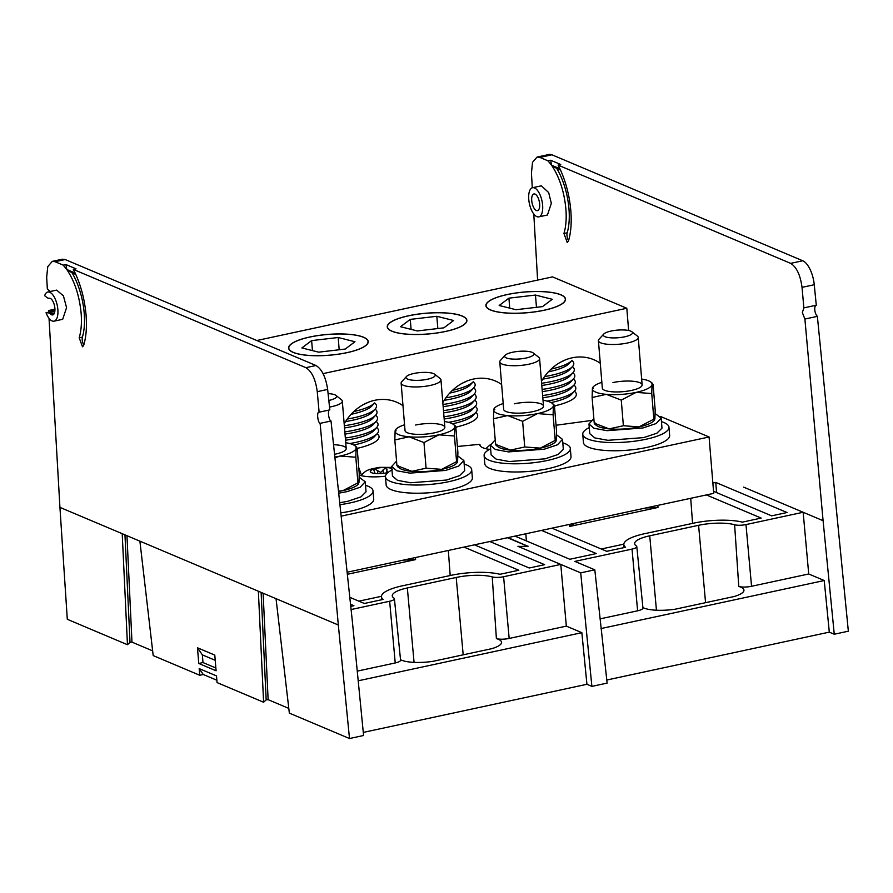 <?xml version="1.0" encoding="UTF-8"?>
<svg xmlns="http://www.w3.org/2000/svg" width="893" height="893" viewBox="0 0 893 893"><rect width="100%" height="100%" fill="white"/><g stroke="black" fill="none" stroke-linecap="round" stroke-linejoin="round"><path stroke-width="1.34" d="M126.962 535.7L131.974 642.134L130.021 642.335L124.964 534.851M263.111 593.22L268.123 699.654L266.17 699.855L261.113 592.372M83.842 344.843A5.325 2.299 -102.1 0 1 82.413 337.085A46.336 20.003 77.9 0 0 84.21 313.164A46.336 20.003 77.9 0 0 72.087 272.878L66.808 269.519L65.926 264.562L76.017 268.826L73.326 269.407L75.146 273.046C81.207 286.162 84.868 300.45 86.13 315.91C86.945 327.407 86.119 337.23 83.674 345.379L82.513 346.797L79.187 337.777C81.174 331.158 81.843 323.166 81.185 313.811C79.555 296.175 74.766 281.407 66.808 269.519L63.236 265.143L55.098 261.705L52.285 261.37L47.764 266.605L46.67 277.332L47.351 289.165L50.343 291.464M347.344 574.288L415.602 559.598L403.457 560.112M381.445 596.301L358.886 601.156M448.331 550.456L450.184 575.527M350.759 606.392L353.929 605.711L350.536 604.282M349.799 597.317L364.355 603.467L383.175 599.426A39.203 10.247 175.3 0 1 381.445 596.703A39.203 10.247 175.3 0 1 402.296 585.83L451.155 575.326A39.203 10.247 175.3 0 1 499.98 574.288L518.8 570.236L464.003 547.085M474.429 544.842L529.236 567.993L544.641 564.677L489.833 541.526M305.897 367.67L315.977 365.505C321.893 369.155 325.789 377.136 327.653 389.426L329.83 409.887L319.114 412.186L317.261 391.67C315.586 379.324 311.802 371.332 305.897 367.67L73.326 269.407M199.731 675.253L203.258 674.494L199.184 668.589L199.731 675.253L153.194 655.596L139.888 541.158L122.218 533.69L127.453 644.713L130.021 642.335M199.184 668.589L216.508 675.912L217.055 682.576L263.602 702.244L266.17 699.855M319.114 412.186C316.602 411.372 317.607 422.4 320.118 423.349L338.324 625L258.367 591.222L263.602 702.244M197.476 647.793L198.759 663.466L216.095 670.788L214.8 655.116L197.476 647.793L202.354 654.87L215.235 660.318M276.037 598.69L289.343 713.116L349.498 738.533L363.585 735.497L352.422 621.975L331.013 421.005C328.501 420.056 327.329 409.061 329.83 409.887M338.324 625L349.498 738.533M500.917 539.138L501.531 539.004M525.542 546.572L517.929 546.326L560.771 564.421L566.341 626.127L581.845 632.679L586.924 684.284L363.284 732.405M131.974 642.134L152.647 650.863M127.453 644.713L67.299 619.295L59.931 507.38L49.026 318.299M268.123 699.654L288.796 708.395M203.258 674.494L216.865 680.243M351.094 609.539L389.649 601.246A8.93 2.333 -4.7 0 0 394.405 598.745A8.93 2.333 -4.7 0 0 393.891 598.064A28.353 7.412 175.3 0 1 392.273 595.888A28.353 7.412 175.3 0 1 407.342 587.962L456.2 577.458A28.353 7.412 175.3 0 1 492.233 576.9A8.93 2.333 -4.7 0 0 503.596 576.733L509.166 638.439L566.341 626.127M509.166 638.439A10.046 2.623 175.3 0 1 496.396 638.629L492.233 576.9M400.522 659.693A27.236 7.122 -4.7 0 0 432.926 661.333L491.842 648.653A27.236 7.122 -4.7 0 0 501.576 642.313A27.236 7.122 -4.7 0 0 496.396 638.629M394.405 598.745L400.566 660.139A10.046 2.623 175.3 0 1 395.231 662.952L389.649 601.246M357.256 671.123L395.231 662.952M358.205 680.801L581.845 632.679M503.596 576.733L560.771 564.421M525.519 546.36L526.77 545.869L526.959 546.572M507.492 537.72L526.77 545.869M52.285 261.37L62.376 259.204L65.167 259.539L55.098 261.705M315.977 365.505L65.167 259.539M65.926 264.562L63.236 265.143M46.045 312.74L48.289 312.874A10.649 4.599 77.9 0 1 50.51 314.035A8.517 3.672 -102.1 0 0 52.72 314.928A8.517 3.672 -102.1 0 0 54.54 305.897A8.517 3.672 -102.1 0 0 49.215 298.251A10.649 4.599 77.9 0 1 47.028 297.548L44.65 295.728A14.913 6.441 77.9 0 1 47.798 292.011L56.616 290.113L63.414 295.851L66.573 307.65L62.677 319.314L54.071 321.167A14.913 6.441 77.9 0 1 46.045 312.74L54.696 310.887L48.579 310.53L48.68 312.182M320.118 423.349L331.013 421.005M48.579 310.53L54.942 309.157M72.087 272.878L75.793 274.441M198.759 663.466L202.99 662.561L202.354 654.87M202.99 662.561L215.86 667.997M47.798 292.011A14.913 6.441 77.9 0 1 57.219 305.239A14.913 6.441 77.9 0 1 54.071 321.167M66.808 269.519L75.146 273.046M594.805 569.823L580.707 572.848L591.88 686.382L607.117 683.1L594.805 569.823L574.858 561.396L632.032 549.095A8.93 2.333 -4.7 0 0 636.787 546.594A8.93 2.333 -4.7 0 0 636.274 545.913A28.353 7.412 175.3 0 1 634.655 543.737A28.353 7.412 175.3 0 1 649.724 535.811L698.583 525.307A28.353 7.412 175.3 0 1 734.615 524.749A8.93 2.333 -4.7 0 0 745.979 524.582L803.153 512.269L808.723 573.976L824.228 580.528L829.307 632.132L606.771 680.019M541.504 530.409L596.312 553.56L569.812 559.264L515.015 536.113M601.056 628.549L824.228 580.528M600.029 618.882L637.613 610.801L632.032 549.095M745.979 524.582L751.549 586.288L808.723 573.976M751.549 586.288A10.046 2.623 175.3 0 1 738.779 586.478L734.615 524.749M642.904 607.541A27.236 7.122 -4.7 0 0 675.309 609.182L734.213 596.502A27.236 7.122 -4.7 0 0 743.958 590.161A27.236 7.122 -4.7 0 0 738.779 586.478M636.787 546.594L642.949 607.988A10.046 2.623 175.3 0 1 637.613 610.801M525.832 533.78L526.357 540.901M575.315 523.131L569.678 526.446L657.985 507.447L645.84 507.961M623.827 544.15L601.268 549.005M690.713 498.305L692.566 523.376M551.93 528.165L606.738 551.316L625.558 547.275A39.203 10.247 175.3 0 1 623.827 544.54A39.203 10.247 175.3 0 1 644.679 533.679L693.537 523.175A39.203 10.247 175.3 0 1 742.362 522.137L761.182 518.085L706.374 494.934M716.532 492.568L715.784 482.432L712.86 483.057M713.54 491.306L771.619 515.841L787.023 512.526L715.784 482.432M580.707 572.848L518.42 546.538L528.109 546.192M591.88 686.382L586.924 684.284M804.883 319.047L802.338 312.55L803.879 307.884L816.28 305.216A5.961 2.579 77.9 0 0 814.784 309.871A5.961 2.579 77.9 0 0 817.374 316.356L804.883 319.047L823.089 520.697L743.623 487.12M760.311 494.175L803.153 512.269M507.961 537.619L528.009 546.326M531.726 200.612A8.517 3.672 -102.1 0 0 537.486 210.614A8.517 3.672 -102.1 0 0 539.651 203.961A8.517 3.672 -102.1 0 0 533.902 193.96A8.517 3.672 -102.1 0 0 531.726 200.612M542.62 205.211A14.913 6.441 -102.1 0 0 532.552 187.709A14.913 6.441 -102.1 0 0 528.756 199.362A14.913 6.441 -102.1 0 0 538.825 216.865A14.913 6.441 -102.1 0 0 542.62 205.211M538.825 216.865L547.431 215.012L551.338 203.336L548.67 192.564L541.381 185.811L532.552 187.709M803.879 307.884L802.026 287.356C800.351 275.022 796.567 267.018 790.662 263.368L558.092 165.105L559.911 168.744C565.961 181.859 569.622 196.147 570.895 211.608C571.699 223.105 570.884 232.928 568.439 241.077L567.267 242.494L563.941 233.475C565.939 226.844 566.597 218.863 565.939 209.509C564.309 191.872 559.52 177.104 551.573 165.216L556.852 168.576A46.336 20.003 77.9 0 1 568.975 208.862A46.336 20.003 77.9 0 1 567.178 232.783A5.325 2.299 -102.1 0 0 568.607 240.53M790.662 263.368L802.74 260.767A21.309 9.198 77.9 0 1 814.26 284.722L816.28 305.216M558.092 165.105L560.771 164.524L550.68 160.26L551.573 165.216L547.989 160.84L539.863 157.402L537.061 157.068L532.529 162.303L531.435 173.03L532.284 187.776M533.791 214.007L537.608 280.101M823.089 520.697L834.263 634.231L829.307 632.132M834.263 634.231L848.35 631.195L817.374 316.356M537.061 157.068L549.15 154.467A21.309 9.198 77.9 0 1 551.941 154.802L539.863 157.402M802.74 260.767L551.941 154.802M550.68 160.26L547.989 160.84M556.852 168.576L560.558 170.139M551.573 165.216L559.911 168.744M544.272 310.239A39.951 10.437 -4.7 0 0 565.526 299.122A39.951 10.437 -4.7 0 0 507.146 294.545A39.951 10.437 -4.7 0 0 485.904 305.663A39.951 10.437 -4.7 0 0 544.272 310.239M445.629 331.459A39.951 10.437 -4.7 0 0 466.883 320.341A39.951 10.437 -4.7 0 0 408.503 315.765A39.951 10.437 -4.7 0 0 387.261 326.883A39.951 10.437 -4.7 0 0 445.629 331.459M346.986 352.679A39.951 10.437 -4.7 0 0 368.24 341.561A39.951 10.437 -4.7 0 0 309.86 336.996A39.951 10.437 -4.7 0 0 288.606 348.114A39.951 10.437 -4.7 0 0 346.986 352.679M590.987 420.525L556.049 425.247M457.406 446.478L479.898 444.301A26.634 6.965 -4.7 0 0 479.854 444.904A26.634 6.965 -4.7 0 0 489.487 449.391M358.785 467.698A26.634 6.965 -4.7 0 0 358.763 467.709L361.419 474.964M359.254 475.132A26.634 6.965 -4.7 0 0 385.486 476.192M341.148 516.154L709.075 436.99L660.385 416.417M256.827 340.512L552.544 276.886L626.808 308.264L628.639 330.499M347.12 572.234L713.708 493.36L709.075 436.99M541.459 381.411A46.603 40.241 -67.1 0 1 593.912 359.745A46.603 40.241 -67.1 0 1 600.275 363.261M323.099 373.609L626.808 308.264M344.173 423.862A46.603 40.241 -67.1 0 1 396.626 402.196A46.603 40.241 -67.1 0 1 402.989 405.712M442.816 402.643A46.603 40.241 -67.1 0 1 495.269 380.965A46.603 40.241 -67.1 0 1 501.632 384.481M479.898 444.301L480.121 445.73M519.715 292.547A39.739 10.381 -4.7 0 0 487.355 302.716A39.739 10.381 -4.7 0 0 531.715 312.226A39.739 10.381 -4.7 0 0 563.606 296.454A39.739 10.381 -4.7 0 0 519.715 292.547M554.464 405.913A42.931 11.218 -4.7 0 0 574.489 391.279L574.433 391.234M551.081 402.564A39.739 10.381 -4.7 0 0 571.643 394.293L574.478 391.19A42.931 11.218 -4.7 0 0 573.976 385.129L573.931 385.084M547.13 401.091A42.931 11.218 -4.7 0 0 574.478 391.19M542.81 397.787A39.739 10.381 -4.7 0 0 571.14 388.142L573.976 385.039A42.931 11.218 -4.7 0 0 573.473 378.978L573.418 378.945M542.631 395.566A42.931 11.218 -4.7 0 0 573.976 385.039M542.308 391.636A39.739 10.381 -4.7 0 0 570.638 381.992L573.462 378.889A42.931 11.218 -4.7 0 0 572.971 372.839L572.915 372.794M542.118 389.415A42.931 11.218 -4.7 0 0 573.462 378.889M541.794 385.486A39.739 10.381 -4.7 0 0 570.136 375.841L572.96 372.738A42.931 11.218 -4.7 0 0 572.469 366.688L572.413 366.643M541.616 383.264A42.931 11.218 -4.7 0 0 572.96 372.738M542.855 379.101A39.739 10.381 -4.7 0 0 569.622 369.691L572.458 366.588A42.931 11.218 -4.7 0 0 571.955 360.538L571.9 360.493M544.551 376.589A42.931 11.218 -4.7 0 0 572.458 366.588M548.402 371.856A39.739 10.381 -4.7 0 0 569.12 363.54L571.955 360.448A42.931 11.218 -4.7 0 1 551.137 369.088M561.117 361.899A39.739 10.381 -4.7 0 0 565.09 360.024M499.165 305.495L515.964 309.715L542.509 306.612L552.254 299.289L535.465 295.058L508.921 298.162L499.165 305.495M509.736 308.152L508.921 298.162M536.47 307.315L535.465 295.058M322.429 334.998A39.739 10.381 -4.7 0 0 290.069 345.167A39.739 10.381 -4.7 0 0 334.429 354.677A39.739 10.381 -4.7 0 0 366.32 338.905A39.739 10.381 -4.7 0 0 322.429 334.998M357.178 448.364A42.931 11.218 -4.7 0 0 377.203 433.73L377.147 433.685M353.795 445.015A39.739 10.381 -4.7 0 0 374.357 436.733L377.192 433.641A42.931 11.218 -4.7 0 0 376.69 427.58L376.645 427.535M349.844 443.542A42.931 11.218 -4.7 0 0 377.192 433.641M345.524 440.227A39.739 10.381 -4.7 0 0 373.854 430.593L376.69 427.49A42.931 11.218 -4.7 0 0 376.187 421.429L376.132 421.384M345.345 438.016A42.931 11.218 -4.7 0 0 376.69 427.49M345.022 434.087A39.739 10.381 -4.7 0 0 373.352 424.443L376.176 421.34A42.931 11.218 -4.7 0 0 375.685 415.278L375.629 415.245M344.832 431.866A42.931 11.218 -4.7 0 0 376.176 421.34M344.508 427.937A39.739 10.381 -4.7 0 0 372.839 418.292L375.674 415.189A42.931 11.218 -4.7 0 0 375.172 409.139L375.127 409.094M344.33 425.715A42.931 11.218 -4.7 0 0 375.674 415.189M345.569 421.552A39.739 10.381 -4.7 0 0 372.336 412.142L375.172 409.039A42.931 11.218 -4.7 0 0 374.669 402.989L374.613 402.944M347.265 419.04A42.931 11.218 -4.7 0 0 375.172 409.039M351.105 414.307A39.739 10.381 -4.7 0 0 371.834 405.991L374.658 402.888A42.931 11.218 -4.7 0 1 353.851 411.539M363.831 404.35A39.739 10.381 -4.7 0 0 367.804 402.464M301.879 347.935L318.678 352.166L345.223 349.063L354.967 341.74L338.179 337.509L311.635 340.613L301.879 347.935M312.45 350.603L311.635 340.613M339.184 349.766L338.179 337.509M421.072 313.778A39.739 10.381 -4.7 0 0 388.712 323.947A39.739 10.381 -4.7 0 0 433.072 333.457A39.739 10.381 -4.7 0 0 464.963 317.674A39.739 10.381 -4.7 0 0 421.072 313.778M455.821 427.133A42.931 11.218 -4.7 0 0 475.846 412.51L475.79 412.466M452.438 423.795A39.739 10.381 -4.7 0 0 473 415.513L475.835 412.41A42.931 11.218 -4.7 0 0 475.333 406.36L475.288 406.315M448.487 422.322A42.931 11.218 -4.7 0 0 475.835 412.41M444.167 419.007A39.739 10.381 -4.7 0 0 472.497 409.362L475.333 406.259A42.931 11.218 -4.7 0 0 474.83 400.209L474.775 400.164M443.988 416.785A42.931 11.218 -4.7 0 0 475.333 406.259M443.665 412.856A39.739 10.381 -4.7 0 0 471.995 403.212L474.819 400.12A42.931 11.218 -4.7 0 0 474.328 394.059L474.272 394.014M443.475 410.635A42.931 11.218 -4.7 0 0 474.819 400.12M443.151 406.706A39.739 10.381 -4.7 0 0 471.482 397.061L474.317 393.969A42.931 11.218 -4.7 0 0 473.826 387.908L473.77 387.863A42.931 11.218 -4.7 0 0 473.312 381.757L473.257 381.724M442.973 404.484A42.931 11.218 -4.7 0 0 474.317 393.969M444.212 400.321A39.739 10.381 -4.7 0 0 470.979 390.922L473.815 387.819A42.931 11.218 -4.7 0 1 445.908 397.82M449.748 393.076A39.739 10.381 -4.7 0 0 470.477 384.771L473.312 381.668A42.931 11.218 -4.7 0 1 452.494 390.308M462.474 383.119A39.739 10.381 -4.7 0 0 466.447 381.244M400.522 326.715L417.321 330.946L443.866 327.843L453.611 320.509L436.822 316.289L410.278 319.393L400.522 326.715M411.093 329.372L410.278 319.393M437.827 328.546L436.822 316.289M625.267 330.042A14.645 3.829 -4.7 0 0 603.768 334.049A14.645 3.829 -4.7 0 0 610.544 337.8A14.645 3.829 -4.7 0 0 626.964 336.248A14.645 3.829 -4.7 0 0 631.876 331.738A14.645 3.829 -4.7 0 0 625.267 330.042M631.876 331.738L637.379 336.069A19.97 5.224 175.3 0 1 638.238 337.409A19.97 5.224 175.3 0 1 628.426 342.789A19.97 5.224 175.3 0 1 608.289 344.341A19.97 5.224 175.3 0 1 598.422 340.691A19.97 5.224 175.3 0 1 599.047 339.217L603.768 334.049M589.268 427.58A43.255 11.308 -4.7 0 0 582.761 434.311A43.255 11.308 -4.7 0 0 645.974 439.256A43.255 11.308 -4.7 0 0 668.98 427.222A43.255 11.308 -4.7 0 0 661.456 421.641M582.761 434.311L583.442 442.504A43.255 11.308 -4.7 0 0 646.644 447.46A43.255 11.308 -4.7 0 0 669.65 435.416L668.98 427.222M655.172 413.559L661.177 418.136L661.97 428.138L656.913 433.194L643.697 437.603L607.91 440.316L594.827 437.916L589.771 433.652L588.967 423.941L593.856 418.661M661.177 418.136L656.121 423.561L642.904 427.97L607.117 430.683L594.035 428.283L588.978 424.019M598.422 340.691L602.328 388.131A19.97 5.224 -4.7 0 0 631.507 390.42A19.97 5.224 -4.7 0 0 642.134 384.861A19.97 5.224 -4.7 0 0 612.944 382.572M593.443 388.355L592.416 388.477L592.115 397.508L594.225 423.137L595.251 423.014M592.115 397.508L606.325 394.349L621.271 400.109L623.37 425.738L609.16 428.886L594.225 423.137M621.271 400.109L636.14 392.373L651.745 393.545L653.855 419.174L638.986 426.91L623.37 425.738M651.745 393.545L652.046 384.515L653.084 384.392L655.183 410.021L654.893 419.051L653.855 419.174L654.893 419.051M601.849 382.327A29.938 7.825 -4.7 0 0 593.343 386.747A29.938 7.825 -4.7 0 0 592.416 388.477A29.938 7.825 -4.7 0 0 606.325 394.349A29.938 7.825 -4.7 0 0 636.14 392.373A29.938 7.825 -4.7 0 0 652.046 384.515L653.084 384.392M594.716 424.075L596.524 425.503A29.938 7.825 -4.7 0 0 609.16 428.886A29.938 7.825 175.3 0 0 638.986 426.91A29.938 7.825 -4.7 0 0 653.966 420.782L654.58 420.101M652.046 384.515A29.938 7.825 -4.7 0 0 650.774 382.025A29.938 7.825 -4.7 0 0 641.654 379.056M328.825 400.466A14.645 3.829 -4.7 0 0 335.947 395.409A14.645 3.829 -4.7 0 0 329.338 393.713A14.645 3.829 -4.7 0 0 328.099 393.646M335.947 395.409L341.45 399.74A19.97 5.224 175.3 0 1 342.309 401.08A19.97 5.224 175.3 0 1 329.528 407.063M427.981 372.493A14.645 3.829 -4.7 0 0 406.482 376.5A14.645 3.829 -4.7 0 0 413.258 380.251A14.645 3.829 -4.7 0 0 429.678 378.688A14.645 3.829 -4.7 0 0 434.59 374.189A14.645 3.829 -4.7 0 0 427.981 372.493M434.59 374.189L440.093 378.509A19.97 5.224 175.3 0 1 440.952 379.86A19.97 5.224 175.3 0 1 431.14 385.24A19.97 5.224 175.3 0 1 411.003 386.792A19.97 5.224 175.3 0 1 401.136 383.13A19.97 5.224 175.3 0 1 401.761 381.668L406.482 376.5M526.624 351.273A14.645 3.829 -4.7 0 0 505.125 355.269A14.645 3.829 -4.7 0 0 511.901 359.031A14.645 3.829 -4.7 0 0 528.321 357.468A14.645 3.829 -4.7 0 0 533.233 352.958A14.645 3.829 -4.7 0 0 526.624 351.273M533.233 352.958L538.736 357.289A19.97 5.224 175.3 0 1 539.595 358.64A19.97 5.224 175.3 0 1 529.783 364.009A19.97 5.224 175.3 0 1 509.646 365.561A19.97 5.224 175.3 0 1 499.779 361.911A19.97 5.224 175.3 0 1 500.404 360.437L505.125 355.269M339.932 504.701A43.255 11.308 -4.7 0 0 350.034 502.938A43.255 11.308 -4.7 0 0 373.04 490.893A43.255 11.308 -4.7 0 0 365.527 485.312M340.802 512.872A43.255 11.308 -4.7 0 0 350.715 511.131A43.255 11.308 -4.7 0 0 373.721 499.098L373.04 490.893M391.982 470.031A43.255 11.308 -4.7 0 0 385.475 476.762A43.255 11.308 -4.7 0 0 448.688 481.707A43.255 11.308 -4.7 0 0 471.683 469.673A43.255 11.308 -4.7 0 0 464.17 464.092M385.475 476.762L386.156 484.955A43.255 11.308 -4.7 0 0 449.358 489.911A43.255 11.308 -4.7 0 0 472.364 477.867L471.683 469.673M490.625 448.799A43.255 11.308 -4.7 0 0 484.118 455.53A43.255 11.308 -4.7 0 0 547.331 460.487A43.255 11.308 -4.7 0 0 570.326 448.442A43.255 11.308 -4.7 0 0 562.813 442.861M484.118 455.53L484.799 463.735A43.255 11.308 -4.7 0 0 548.001 468.68A43.255 11.308 -4.7 0 0 571.007 456.647L570.326 448.442M359.232 477.23L365.237 481.807L366.041 491.809L360.973 496.865L347.757 501.286L339.72 502.77M365.237 481.807L360.18 487.232L346.975 491.652L338.704 493.182M457.875 456.01L463.88 460.576L464.684 470.589L459.616 475.645L446.411 480.054L410.624 482.756L397.541 480.367L392.474 476.103L391.681 466.47L396.57 461.112M463.88 460.576L458.823 466.012L445.618 470.421L409.831 473.123L396.749 470.734L391.681 466.47M556.529 434.779L562.523 439.356L563.327 449.358L558.259 454.425L545.054 458.835L509.267 461.536L496.184 459.147L491.117 454.883L490.335 445.239M562.523 439.356L557.478 444.792L544.261 449.201L508.474 451.903L495.392 449.514L490.335 445.25L495.213 439.881M334.562 454.303A19.97 5.224 -4.7 0 0 335.578 454.091A19.97 5.224 -4.7 0 0 346.205 448.532A19.97 5.224 -4.7 0 0 333.547 444.736M334.931 457.774L340.211 456.044L355.816 457.227L357.926 482.845L343.046 490.581L338.48 491.139M355.816 457.227L356.117 448.186L357.144 448.063L359.254 473.692L358.953 482.722L357.926 482.845L358.953 482.722M334.853 457.037A29.938 7.825 -4.7 0 0 340.211 456.044A29.938 7.825 -4.7 0 0 356.117 448.186L357.144 448.063M338.514 491.44A29.938 7.825 175.3 0 0 343.046 490.581A29.938 7.825 -4.7 0 0 358.026 484.452L358.651 483.772M356.117 448.186A29.938 7.825 -4.7 0 0 354.845 445.696A29.938 7.825 -4.7 0 0 345.725 442.727M401.136 383.13L405.031 430.582A19.97 5.224 -4.7 0 0 434.221 432.871A19.97 5.224 -4.7 0 0 444.848 427.312A19.97 5.224 -4.7 0 0 415.658 425.023M396.157 430.806L395.119 430.928L394.829 439.959L396.927 465.588L397.965 465.465M394.829 439.959L409.039 436.8L423.974 442.56L426.084 468.178L411.874 471.337L396.927 465.588M423.974 442.56L438.854 434.824L454.459 435.996L456.569 461.625L441.689 469.361L426.084 468.178M454.459 435.996L454.76 426.966L455.787 426.843L457.897 452.472L457.596 461.502L456.569 461.625L457.596 461.502M404.562 424.778A29.938 7.825 -4.7 0 0 396.046 429.198A29.938 7.825 -4.7 0 0 395.119 430.928A29.938 7.825 -4.7 0 0 409.039 436.8A29.938 7.825 -4.7 0 0 438.854 434.824A29.938 7.825 -4.7 0 0 454.76 426.966L455.787 426.843M397.43 466.526L399.238 467.954A29.938 7.825 -4.7 0 0 411.874 471.337A29.938 7.825 175.3 0 0 441.689 469.361A29.938 7.825 -4.7 0 0 456.669 463.233L457.294 462.552M454.76 426.966A29.938 7.825 -4.7 0 0 453.488 424.476A29.938 7.825 -4.7 0 0 444.368 421.496M499.779 361.911L503.674 409.362A19.97 5.224 -4.7 0 0 532.864 411.64A19.97 5.224 -4.7 0 0 543.491 406.081A19.97 5.224 -4.7 0 0 514.301 403.803M494.8 409.574L493.773 409.697L493.472 418.739L495.582 444.357L496.608 444.234M493.472 418.739L507.682 415.58L522.628 421.329L524.727 446.958L510.517 450.117L495.582 444.357M522.628 421.329L537.497 413.593L553.102 414.776L555.212 440.394L540.332 448.13L524.727 446.958M553.102 414.776L553.403 405.746L554.43 405.612L556.54 431.241L556.239 440.271L555.212 440.394L556.239 440.271M503.205 403.547A29.938 7.825 -4.7 0 0 494.689 407.967A29.938 7.825 -4.7 0 0 493.773 409.697A29.938 7.825 -4.7 0 0 507.682 415.58A29.938 7.825 -4.7 0 0 537.497 413.593A29.938 7.825 -4.7 0 0 553.403 405.746L554.43 405.612M496.073 445.306L497.881 446.723A29.938 7.825 -4.7 0 0 510.517 450.117A29.938 7.825 175.3 0 0 540.332 448.13A29.938 7.825 -4.7 0 0 555.323 442.002L555.937 441.332M553.403 405.746A29.938 7.825 -4.7 0 0 552.131 403.245A29.938 7.825 -4.7 0 0 543.011 400.276M387.618 472.598L385.631 467.508L380.719 472.419L374.502 468.803A11.285 2.947 175.3 0 1 379.838 467.776A11.285 2.947 175.3 0 1 385.631 467.508A11.285 2.947 175.3 0 1 391.86 468.613M387.986 472.509A11.285 2.947 175.3 0 1 383.209 473.379A11.285 2.947 175.3 0 1 377.426 473.647A11.285 2.947 175.3 0 1 370.762 472.263A11.285 2.947 175.3 0 1 370.405 471.872A11.285 2.947 175.3 0 1 374.502 468.803L373.787 469.964L375.127 473.502M372.247 472.966L370.383 471.817M386.959 469.852L387.037 469.037M392.652 469.283L390.487 470.823M82.413 337.085L79.187 337.777M415.457 557.533L415.602 559.598M327.653 389.426L317.261 391.67M258.367 591.222L139.888 541.158M122.218 533.69L59.931 507.38M414.062 662.372L407.342 587.962M463.188 654.826L456.2 577.458M54.373 313.197L50.51 314.035M48.289 312.874L54.819 311.467M657.84 505.382L657.985 507.447M569.678 526.446L569.466 524.392M656.444 610.22L649.724 535.811M705.57 602.675L698.583 525.307M567.178 232.783L563.941 233.475M814.26 284.722L802.026 287.356M377.795 473.658L377.527 470.399M383.41 473.357L383.108 469.751M381.445 596.703L381.646 599.75M623.827 544.54L624.028 547.599M554.497 406.415A46.659 46.659 0 0 0 555.848 405.589M357.211 448.855A46.659 46.659 0 0 0 358.562 448.04M455.854 427.635A46.659 46.659 0 0 0 457.205 426.821M638.238 337.409L642.134 384.861M593.343 386.747L592.718 387.428M650.774 382.025L652.582 383.454M342.309 401.08L346.205 448.532M440.952 379.86L444.848 427.312M539.595 358.64L543.491 406.081M354.845 445.696L356.653 447.125M396.046 429.198L395.432 429.868M453.488 424.476L455.296 425.894M494.689 407.967L494.075 408.648M552.131 403.245L553.939 404.674M391.759 467.385L379.358 467.363C366.364 469.763 366.431 470.365 361.196 475.232M386.97 472.754L386.848 471.258M490.346 444.681L486.149 448.353"/></g></svg>
